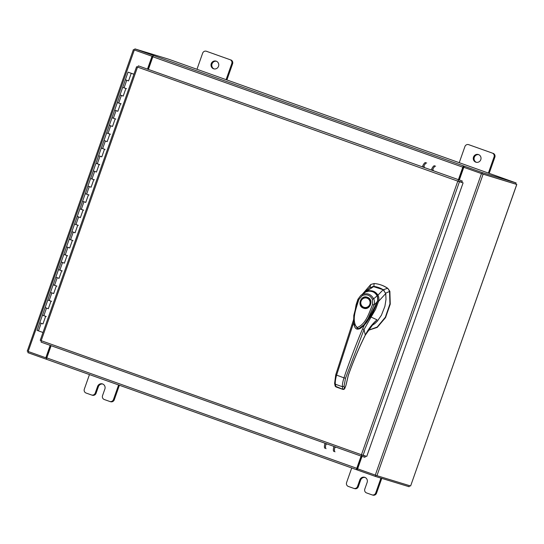 <?xml version="1.0" encoding="UTF-8"?>
<svg xmlns="http://www.w3.org/2000/svg" width="544" height="544" viewBox="0 0 544 544"><rect width="100%" height="100%" fill="white"/><g stroke="black" fill="none" stroke-linecap="round" stroke-linejoin="round"><path stroke-width="0.82" d="M128.051 72.155L133.94 74.215L128.044 72.155L125.372 79.75L128.554 80.9L125.372 79.75L122.692 87.339L126.494 88.679M42.969 323.918L39.787 322.782L42.969 323.932L45.642 316.336L42.459 315.187L46.254 316.52M48.321 308.734L45.132 307.591L48.314 308.74L50.993 301.145L47.811 299.996L51.605 301.335M53.672 293.542L50.483 292.4L53.666 293.556L56.338 285.96L53.156 284.804L56.957 286.144M59.017 278.351L55.835 277.216L59.017 278.365L61.69 270.769L58.507 269.613L62.302 270.953M64.369 263.16L61.18 262.018L64.362 263.174L67.041 255.578L63.859 254.429L67.653 255.762M69.72 247.976L66.531 246.833L69.714 247.982L72.386 240.387L69.204 239.238L73.005 240.577M75.065 232.784L71.883 231.642L75.065 232.798L77.738 225.202L74.555 224.046L78.35 225.386M80.417 217.593L77.228 216.451L80.41 217.607L83.082 210.011L79.9 208.855L83.701 210.195M85.762 202.402L82.579 201.266L85.762 202.416L88.434 194.82L85.252 193.671L89.046 195.004M91.113 187.218L87.931 186.075L91.106 187.224L93.786 179.629L90.603 178.48L94.398 179.819M96.465 172.026L93.276 170.884L96.458 172.04L99.13 164.444L95.948 163.288L99.749 164.628M101.81 156.835L98.627 155.7L101.81 156.849L104.482 149.253L101.3 148.097L105.094 149.437M107.161 141.644L103.979 140.508L107.154 141.658L109.834 134.062L106.651 132.913L110.446 134.246M112.513 126.46L109.324 125.317L112.506 126.466L115.178 118.878L111.996 117.722L115.797 119.061M117.858 111.268L114.675 110.133L117.858 111.282L120.53 103.686L117.348 102.53L121.142 103.87M123.209 96.077L120.02 94.935L123.202 96.091L125.875 88.495L122.692 87.339L109.33 125.317M109.324 125.317L93.282 170.884M93.276 170.884L77.234 216.451M77.228 216.451L61.186 262.018M61.18 262.018L45.138 307.591M45.132 307.591L37.108 330.371L42.99 332.486M133.926 74.263L131.226 73.304L133.926 74.256M128.554 80.9L131.226 73.304M473.511 157.073A4.026 3.869 -73 0 0 475.98 162.221A4.026 3.869 -73 0 0 480.794 159.664A4.026 3.869 -73 0 0 478.332 154.516A4.026 3.869 -73 0 0 473.511 157.073M478.727 154.666A4.026 3.869 -73 0 0 476.388 162.323M488.376 173.067L494.054 156.951A3.06 2.938 -73 0 0 492.3 153.082L468.697 144.67A3.06 2.938 -73 0 0 464.909 146.574L459.238 162.69M492.3 153.082L468.697 144.67M489.172 173.346L494.856 157.196L494.054 156.951M493.109 153.326A3.06 2.938 107 0 1 494.856 157.196M351.723 467.983L346.589 482.562A3.06 2.938 -73 0 0 348.344 486.438L353.736 488.356A3.06 2.938 -73 0 0 357.517 486.458L359.842 479.849A4.026 3.869 107 0 1 364.664 477.292A4.026 3.869 107 0 1 367.132 482.44L364.8 489.049A3.06 2.938 -73 0 0 366.554 492.918L371.946 494.843A3.06 2.938 -73 0 0 375.727 492.939L380.95 478.115M375.727 492.939L376.536 493.19L381.759 478.366M376.536 493.19A3.06 2.938 107 0 1 372.878 495.128L372.069 494.884M357.517 486.458L358.326 486.703L360.652 480.094A4.026 3.869 107 0 1 365.058 477.442M358.326 486.703A3.06 2.938 107 0 1 354.661 488.641L353.852 488.396M211.242 63.668A4.026 3.869 -73 0 0 213.71 68.816A4.026 3.869 -73 0 0 218.532 66.266A4.026 3.869 -73 0 0 216.063 61.118A4.026 3.869 -73 0 0 211.242 63.668M216.464 61.261A4.026 3.869 -73 0 0 214.118 68.918M226.107 79.662L231.785 63.553A3.06 2.938 -73 0 0 230.03 59.677L206.428 51.272A3.06 2.938 -73 0 0 202.647 53.169L196.969 69.285M230.03 59.677L206.428 51.272M226.902 79.948L232.594 63.798L231.785 63.553M230.84 59.922A3.06 2.938 107 0 1 232.594 63.798M89.454 374.585L84.32 389.164A3.06 2.938 -73 0 0 86.074 393.033L91.467 394.951A3.06 2.938 -73 0 0 95.254 393.054L97.58 386.444A4.026 3.869 107 0 1 102.394 383.894A4.026 3.869 107 0 1 104.863 389.042L102.537 395.651A3.06 2.938 -73 0 0 104.292 399.52L109.677 401.438A3.06 2.938 -73 0 0 113.465 399.541L118.599 384.962M113.465 399.541L114.274 399.786L119.394 385.247M114.274 399.786A3.06 2.938 107 0 1 110.609 401.73L109.8 401.479M95.254 393.054L96.057 393.298L98.382 386.696A4.026 3.869 107 0 1 102.796 384.037M96.057 393.298A3.06 2.938 107 0 1 92.398 395.243L91.589 394.992M378.74 287.579A25.364 24.358 -73 0 0 373.884 286.416L374.102 283.533A28.533 27.397 107 0 1 380.004 284.628A28.533 27.397 107 0 1 381.14 285.002A28.533 27.397 107 0 1 387.532 288.32L383.234 289.741A25.364 24.358 -73 0 0 378.74 287.579M374.102 283.533L370.743 284.512L362.501 294.08M368.009 330.378L377.216 327.039L385.363 317.2L389.939 303.885L389.531 291.203L387.865 288.422A28.533 27.397 -73 0 0 380.344 284.73L380.004 284.628M385.58 293.209L389.871 291.305L390.252 304.144L385.553 317.574L377.25 327.372L367.962 330.453M370.743 284.512L369.893 287.62M389.871 291.305L387.865 288.422M384.125 290.442L383.234 289.741M371.232 325.944L374.87 323.598L377.346 321.15L381.412 315.228L384.894 306.326L386.002 299.397L385.73 293.536L383.214 289.734L372.749 286.396M358.741 328.902L360.842 328.032M366.935 322.041L377.339 301.811L374.836 308.176M377.801 299.438L377.339 301.811M367.071 297.84A5.141 4.937 107 0 1 370.294 304.32A5.141 4.937 107 0 1 364.065 307.68M363.521 308.169C356.674 306.068 360.726 294.569 367.356 297.276C374.204 299.37 370.151 310.869 363.521 308.169M370.178 304.402A5.141 4.937 107 0 1 363.814 307.598A5.141 4.937 107 0 1 360.869 301.09A5.141 4.937 107 0 1 367.234 297.894A5.141 4.937 107 0 1 370.178 304.402M369.804 304.273A4.828 4.631 107 0 1 363.834 307.272A4.828 4.631 107 0 1 361.073 301.165A4.828 4.631 107 0 1 367.044 298.173A4.828 4.631 107 0 1 369.804 304.273M376.815 301.893L377.291 301.791L376.815 301.893L377.291 301.791L376.72 303.423L373.272 311.358L367.628 320.783L363.263 325.951L360.536 328.107L358.51 328.957M363.562 293.23L366.126 291.747C370.981 290.346 374.598 291.632 376.985 295.616L377.121 295.698C378.012 296.534 377.869 301.24 377.312 301.872C374.415 310.896 369.641 319.015 362.991 326.237C360.244 328.338 358.768 329.242 358.571 328.943L358.455 328.97C355.66 329.854 353.974 327.073 353.41 320.606L356.089 304.803L357.932 299.282L360.876 295.338L366.126 291.747L360.876 295.338L357.932 299.282M376.985 295.616C377.597 294.855 377.903 302.403 377.291 301.791L374.041 305.014L372.552 304.524C369.056 312.888 366.017 324.36 356.864 327.644C351.084 319.913 356.347 308.244 358.782 299.615L362.256 295.637L361.991 294.63C367.037 292.658 370.933 294.046 373.68 298.792L376.645 296.215M362.256 295.637C366.676 293.876 370.042 295.072 372.348 299.227L373.68 298.792C374.551 300.689 374.673 302.763 374.041 305.014L368.125 318.532L364.004 324.686L358.455 328.964L353.627 323.476L353.797 315.391L357.966 299.316M358.782 299.615L357.979 299.288M363.052 293.644L373.905 286.416L369.573 287.783L368.213 289.095M368.58 288.748L369.573 287.783M363.032 293.665L368.757 288.572M367.016 291.897L366.806 291.196C371.702 289.898 375.414 291.224 377.951 295.168L383.214 289.734M376.931 295.426L377.951 295.168C378.95 297.01 379.168 299.057 378.59 301.315L385.73 293.536M377.699 300.812L378.576 301.335L375.557 309.414L371.083 317.043L377.026 319.831L372.749 324.176M372.123 324.754L377.026 319.831C372.164 324.068 368.254 329.134 365.296 335.022L364.024 329.548L371.083 317.043L370.532 316.526M335.179 385.295L335.124 386.043L335.954 386.927L335.335 384.22C335.124 381.929 335.532 378.923 336.566 375.217L353.525 322.986M366.479 322.633L364.412 324.952L362.61 328.848L364.024 329.548L345.528 378.236L344.053 386.213L344.461 388.647L346.032 385.152L344.91 388.117C344.556 389.11 343.903 389.545 342.958 389.422L344.413 388.586M352.709 325.319L351.798 325.149L335.736 374.809L343.998 377.862C346.868 368.512 358.591 337.674 362.61 328.848M364.412 324.952L360.815 328.161L356.422 328.814M365.194 335.226L365.296 335.022C358.918 347.834 353.24 361.277 348.262 375.36L345.991 385.132M345.528 378.236L343.998 377.862C342.802 381.514 342.264 384.472 342.38 386.73L342.904 389.402L344.461 388.647M357.075 328.977C358.612 329.236 359.965 329.399 364.344 324.897L360.094 328.474L357.354 329.052M422.341 166.811A6.038 1.686 -70.4 0 1 425.592 162.574M423.858 167.348A1.632 0.456 -70.4 0 1 424.415 166.872M426.68 162.962A6.038 1.686 109.6 0 0 423.429 167.198M433.35 170.054A1.632 0.456 109.6 0 0 432.793 170.53M435.615 166.144A6.038 1.686 109.6 0 0 432.364 170.381M431.276 169.993A6.038 1.686 -70.4 0 1 434.527 165.757M458.442 181.363L463.1 182.845L366.758 456.409L361.447 454.743L457.796 181.138L458.626 179.914L457.796 181.138L459.449 181.73L458.286 181.07M463.1 182.845L459.449 181.73L363.106 455.294M41.106 342.135L361.332 456.178L41.099 342.135L41.181 340.687L40.229 340.32L136.571 66.742L137.53 67.082L138.394 65.872L462.278 181.036L138.394 65.872M458.225 181.05L461.876 182.165L462.278 181.036M137.55 67.041L137.013 66.898M457.796 181.138L137.53 67.082L41.181 340.687L361.447 454.743L361.338 456.185L361.74 455.049L365.391 456.164L364.99 457.3L361.332 456.178M365.391 456.164L361.753 454.872M362.005 456.382L357.619 468.826L376.944 475.687L410.618 485.982L516.746 184.45L483.126 174.168L376.944 475.687M483.126 174.168L463.801 167.307L459.34 179.982M481.794 173.699L463.801 167.307M147.54 68.945L152.007 56.27L133.382 49.62L27.254 351.152M27.2 351.138L45.825 357.789L50.198 345.372M147.859 69.061L152.327 56.365L134.518 50.021M45.825 357.789L50.51 345.488M515.664 184.062L482.038 173.781M47.036 357.258L46.43 357.075L47.036 357.258M133.382 49.62L134.484 49.96M516.746 184.45L515.719 184.062L516.113 182.94L168.599 59.187L134.871 48.872L153.095 55.359L152.932 56.569M357.564 467.092L358.156 467.303L357.564 467.092M361.08 456.09L356.776 468.309A1.414 0.394 109.6 0 0 356.68 469.751L46.709 359.36A1.414 0.394 -70.4 0 1 46.804 357.911L51.102 345.698M361.4 456.198L357.082 468.615M357.578 468.792L357.177 469.928L375.401 476.422L375.795 475.3M46.743 358.088L46.111 359.149L27.887 352.662L28.281 351.54M46.512 358.013L46.145 357.884M357.632 468.799L357.088 468.615M46.709 359.36L356.68 469.751A1.414 0.394 109.6 0 0 356.687 469.751L357.177 469.914M46.111 359.149L46.662 359.332M409.516 485.649L409.129 486.73L375.401 476.422M464.154 166.138L482.378 172.632L481.977 173.767L463.753 167.273L464.386 166.212L463.665 165.961A1.414 0.394 109.6 0 0 462.822 167.178L458.429 179.663M463.76 167.26L463.141 167.28L458.742 179.772M148.451 69.272L152.844 56.787A1.414 0.394 -70.4 0 1 153.694 55.57L153.095 55.359M134.871 48.872L134.47 50.007L152.694 56.494M481.977 173.767L515.712 184.076M482.378 172.632L516.113 182.94M335.655 447.426A1.632 0.456 -70.4 0 1 335.512 446.984M335.029 446.814A6.038 1.686 109.6 0 0 334.988 451.826M333.9 451.438A6.038 1.686 -70.4 0 1 333.941 446.427M324.965 448.256A6.038 1.686 -70.4 0 1 325.006 443.244M326.577 443.802A1.632 0.456 109.6 0 0 326.72 444.244M326.094 443.632A6.038 1.686 109.6 0 0 326.053 448.644M41.147 323.286L38.474 330.881M46.498 308.094L43.819 315.69M51.843 292.903L49.171 300.499M57.195 277.712L54.522 285.308M62.54 262.528L59.867 270.123M67.891 247.336L65.219 254.932M73.243 232.145L70.564 239.741M78.588 216.954L75.915 224.55M83.939 201.77L81.267 209.365M89.291 186.578L86.612 194.174M94.636 171.387L91.963 178.983M99.987 156.196L97.315 163.792M105.332 141.012L102.66 148.607M110.684 125.82L108.011 133.416M116.035 110.629L113.356 118.225M121.38 95.445L118.708 103.034M126.732 80.254L124.059 87.849M359.842 479.849L360.652 480.094M97.58 386.444L98.382 386.696M372.348 299.227L372.552 304.524M346.1 384.696L345.984 385.145M334.71 382.888L335.335 384.22L342.38 386.73L344.053 386.213M335.736 374.809L334.608 383.398L335.165 386.158L342.761 389.218M481.467 173.597L375.285 475.123M28.152 351.492L134.334 49.973M46.804 357.911L356.776 468.309M357.245 468.67L356.85 469.805M46.73 358.081L46.328 359.217M462.822 167.178L152.844 56.787M153.694 55.57L463.665 165.961M152.912 56.562L153.306 55.427M463.427 167.151L463.828 166.015M469.384 144.881L468.574 144.629M207.114 51.476L206.305 51.231M367.03 297.826L367.316 297.922C373.266 299.676 369.927 309.828 364.106 307.693L364.018 307.666M366.126 291.74C366.935 290.612 375.476 290.673 377.121 295.691M351.798 325.149L353.41 320.28M346.229 384.343L348.316 375.346C353.287 361.311 358.945 347.908 365.289 335.152L374.347 322.483M342.958 389.422L335.954 386.927M137.836 67.177L137.068 66.919M410.618 485.982L516.8 184.464"/></g></svg>
